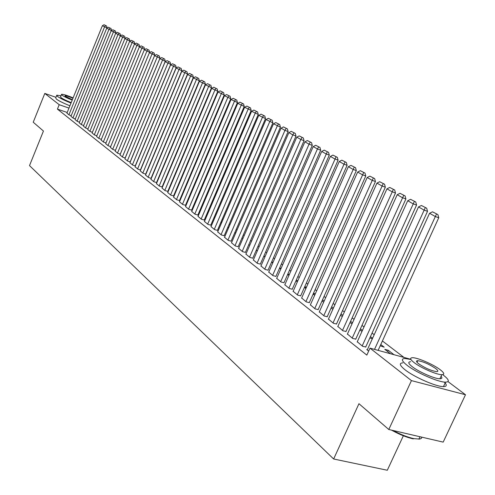 <?xml version="1.0" encoding="UTF-8"?>
<svg xmlns="http://www.w3.org/2000/svg" width="495" height="495" viewBox="0 0 495 495"><rect width="100%" height="100%" fill="white"/><g stroke="black" fill="none" stroke-linecap="round" stroke-linejoin="round"><path stroke-width="0.74" d="M403.994 357.44L382.406 340.975M374.201 334.719L372.061 333.086M364.004 326.941L361.975 325.394M354.061 319.355L352.137 317.889M344.359 311.961L342.54 310.575M334.898 304.747L333.172 303.429M325.661 297.699L324.033 296.456M316.645 290.825L315.105 289.649M307.841 284.111L306.386 283.004M299.24 277.553L297.866 276.507M290.831 271.142L289.538 270.152M282.62 264.875L281.401 263.946M274.589 258.755L273.444 257.883M266.737 252.766L265.66 251.949M259.058 246.912L258.05 246.139M251.547 241.176L250.6 240.459M244.19 235.571L243.311 234.902M236.994 230.082L236.171 229.457M229.952 224.711L229.185 224.13M223.053 219.452L222.342 218.908M216.29 214.298L215.634 213.797M209.676 209.249L209.069 208.785M203.185 204.299L202.628 203.878M196.831 199.454L196.317 199.064M190.6 194.702L190.136 194.349M184.487 190.043L184.066 189.721M178.497 185.47L178.12 185.186M172.619 180.991L172.285 180.737M448 381.596L465.492 394.75L411.444 380.612L370.006 348.152L410.831 359.302M411.444 380.612L388.792 429.499L443.18 442.115L465.492 394.75M403.351 435.779L387.3 470.25L333.642 458.995L29.508 165.602L43.442 131.039L33.233 122.222L44.798 93.425L55.941 97.311M387.665 351.549L388.247 350.281L384.788 349.334L390.536 353.764M388.247 350.281L394.008 354.711M357.266 341.773L362.686 346.351L365.756 346.933M370.458 336.612L372.593 338.252M372.265 338.97L369.889 337.85M337.825 326.465L342.979 330.821L346.024 331.421M350.578 321.335L352.496 322.808M352.001 323.909L350.033 322.548M319.312 311.893L324.219 316.033L327.238 316.658M331.662 306.801L333.382 308.119M331.13 307.983L332.85 309.307M301.665 298.002L306.349 301.95L309.338 302.594M313.657 294.519L314.177 293.362L313.533 293.17M314.177 293.362L315.173 294.129M313.118 294.104L314.653 295.286M284.829 284.743L289.303 288.511L292.26 289.167M297.192 281.834L297.699 280.696L296.208 280.25M295.936 280.863L297.303 281.921M268.742 272.077L273.017 275.678L275.944 276.352M281.098 268.327L279.669 267.894M279.526 268.216L280.739 269.156M253.36 259.968L257.45 263.408L260.351 264.095M265.128 256.453L263.86 256.063M263.835 256.125L264.905 256.954M238.64 248.372L242.556 251.664L245.427 252.363M249.851 245.075L249.245 244.889L249.758 245.285M224.532 237.266L228.288 240.422L231.128 241.127M242.012 237.903L242.556 238.324L241.913 238.12M211.006 226.611L214.613 229.637L217.416 230.354M227.917 227.069L228.678 227.657M228.616 227.805L227.719 227.527M198.025 216.389L201.484 219.291L204.262 220.015M214.397 216.68L215.053 217.187M214.879 217.59L214.112 217.348M185.557 206.57L188.88 209.36L191.627 210.084M201.422 206.706L201.979 207.133M201.7 207.776L201.057 207.566M173.566 197.128L176.764 199.807L179.487 200.537M188.954 197.128L189.418 197.48M189.053 198.334L188.539 198.105M162.032 188.044L165.113 190.624L167.799 191.355M176.963 187.914L177.34 188.205M176.56 188.873L176.938 189.164M150.932 179.301L153.895 181.783L156.556 182.519M165.212 180.131L165.398 179.116M140.233 170.874L143.092 173.269L145.895 174.184M129.919 162.75L132.679 165.058L135.376 165.949M119.969 154.91L122.63 157.138L125.229 158.004M110.366 147.349L112.934 149.496L115.44 150.332L154.737 55.223L149.403 52.687L110.329 147.442M101.085 140.042L103.573 142.115L105.992 142.925M92.12 132.976L94.52 134.98L96.859 135.772M83.451 126.145L85.771 128.087L88.03 128.849M75.061 119.536L77.307 121.411L79.485 122.16M66.936 113.138L69.108 114.958L71.218 115.675M67.209 112.47L57.42 109.11L366.832 355.107L370.006 348.152M70.964 116.313L73.173 118.157L75.32 118.893M79.219 122.816L81.502 124.721L83.723 125.476M87.751 129.529L90.109 131.503L92.404 132.283M96.568 136.478L99.006 138.52L101.382 139.318M105.689 143.661L108.213 145.771L110.676 146.6M115.125 151.099L117.742 153.283L120.291 154.131M124.901 158.796L127.611 161.061L130.259 161.939M135.03 166.778L137.839 169.123L140.586 170.026M145.536 175.044L148.444 177.488L151.303 178.417M171.14 183.441L171.48 183.695M170.738 184.394L171.078 184.647M156.432 183.633L159.452 186.163L162.125 186.9M182.903 192.475L183.317 192.796M182.915 193.749L182.488 193.446M167.743 192.543L170.886 195.172L173.584 195.902M195.123 201.873L195.636 202.263M195.315 203.012L194.721 202.82M179.506 201.799L182.766 204.54L185.495 205.264M207.844 211.643L208.451 212.108M208.222 212.633L207.516 212.411M191.726 211.433L195.123 214.279L197.882 214.997M221.086 221.822L221.797 222.366M221.673 222.645L220.844 222.385M204.454 221.451L207.98 224.414L210.771 225.132M234.89 232.427L235.707 233.058M235.707 233.071L234.741 232.768M217.701 231.883L221.376 234.977L224.204 235.682M231.512 242.76L235.348 245.984L238.2 246.683M257.4 250.705L256.391 250.39L257.252 251.052M245.922 254.108L249.926 257.474L252.809 258.161M273.023 262.325L271.675 261.917M271.594 262.109L272.733 262.987M260.964 265.957L265.147 269.472L268.061 270.152M289.365 274.465L287.843 274.007M287.638 274.471L288.925 275.461M276.693 278.339L281.067 282.02L284.012 282.688M305.335 288.109L305.842 286.958L304.772 286.642M305.842 286.958L306.386 287.378M304.425 287.409L305.879 288.523M293.151 291.295L297.724 295.15L300.7 295.8M322.171 301.084L322.511 299.852M322.697 299.908L324.169 301.04M322.016 300.96L323.643 302.216M310.384 304.864L315.179 308.911L318.18 309.542M341.006 313.978L342.825 315.377M340.467 315.179L342.28 316.577M328.457 319.089L333.482 323.334L336.513 323.953M360.391 328.878L362.42 330.431M362.006 331.347L359.834 330.103M347.428 334.026L352.706 338.487L355.763 339.081M380.773 344.539L384.194 347.168L380.203 345.795M367.364 349.724L366.746 349.55L368.676 351.073M57.42 109.11L59.202 104.705L44.798 93.425M388.792 429.499L358.955 403.71L333.642 458.995M68.978 108.089L59.202 104.705M66.905 113.213L102.36 25.721L107.13 27.98L106.617 26.025L104.055 24.75L106.617 26.025M68.91 114.797L104.532 26.965L105.577 25.616M104.055 24.75L102.36 25.721M70.934 116.387L106.716 28.221L111.542 30.504L111.022 28.531L108.43 27.244L111.022 28.531M72.969 117.996L108.925 29.483L109.977 28.122M108.43 27.244L106.716 28.221M75.023 119.617L111.152 30.758L116.022 33.072L115.502 31.08L112.879 29.774L115.502 31.08M77.096 121.25L113.392 32.045L114.45 30.671M112.879 29.774L111.152 30.758M60.965 95.795L56.795 95.189L57.488 96.42C60.074 98.264 64.585 100.485 71.014 103.071M56.653 95.547L55.718 97.868L56.399 99.118C58.979 100.974 63.484 103.195 69.919 105.782M71.2 102.607C66.41 100.708 63.038 99.062 61.077 97.67L60.569 96.779L61.46 94.564M73.118 97.874C67.035 95.349 63.187 94.161 61.566 94.31L62.073 95.195C64.041 96.575 67.419 98.22 72.208 100.126M72.957 98.282C68.824 96.525 66.175 95.69 65.012 95.764L65.346 96.339L72.375 99.705M43.405 131.138L43.046 130.699M393.055 430.489C400.746 434.561 407.682 437.277 413.851 438.638L413.245 438.873C406.711 437.419 399.465 434.499 391.508 430.13M384.132 425.471L378.526 420.626M413.851 438.638L419.667 439.065L421.332 438.403L421.895 437.178M410.93 359.488L404.916 358.498C400.944 358.696 401.655 360.96 407.045 365.279C416.196 372.568 438.44 382.319 445.537 382.146C449.875 381.967 449.089 379.591 443.186 375.012L442.679 374.635M402.905 362.866C398.921 363.095 399.614 365.39 404.984 369.74C414.111 377.072 436.336 386.824 443.458 386.601C446.88 386.546 447.164 385.03 444.3 382.066M441.07 376.231C442.437 377.914 442.041 378.762 439.882 378.774C434.796 378.91 418.838 371.931 412.193 366.665C408.257 363.528 407.744 361.888 410.64 361.746M414.086 362.569C420.75 367.804 436.72 374.789 441.794 374.684C444.869 374.573 444.3 372.89 440.092 369.641C433.144 364.326 417.458 357.545 412.502 357.712C409.613 357.836 410.138 359.457 414.086 362.569M435.52 368.398C428.973 364.072 423.039 361.499 417.731 360.688C415.85 360.768 416.19 361.82 418.764 363.844C425.248 368.169 431.195 370.761 436.609 371.627C438.564 371.553 438.205 370.477 435.52 368.398M440.321 378.768L439.993 378.533M79.188 122.896L115.657 33.344L120.582 35.677L120.056 33.672L117.402 32.348L120.056 33.672M81.291 124.554L117.934 34.65L118.998 33.264M117.402 32.348L115.657 33.344M83.414 126.231L120.236 35.968L125.216 38.332L124.684 36.308L121.993 34.966L124.684 36.308M85.555 127.914L122.556 37.298L123.62 35.894M121.993 34.966L120.236 35.968M87.714 129.616L124.895 38.635L129.931 41.029L129.393 38.987L126.671 37.632L129.393 38.987M89.892 131.336L127.252 39.99L128.323 38.573M126.671 37.632L124.895 38.635M92.082 133.062L129.628 41.351L134.72 43.77L134.182 41.716L131.423 40.336L134.182 41.716M94.298 134.807L132.029 42.725L133.106 41.295M131.423 40.336L129.628 41.351M96.531 136.564L134.442 44.111L139.596 46.561L139.052 44.488L136.255 43.09L139.052 44.488M98.783 138.34L136.886 45.509L137.969 44.067M136.255 43.09L134.442 44.111M101.048 140.128L139.343 46.92L144.559 49.395L144.008 47.303L141.174 45.893L144.008 47.303M144.422 49.723L144.559 49.395M103.337 141.935L141.824 48.343L142.913 46.883M141.174 45.893L139.343 46.92M105.652 143.754L144.33 49.778L149.601 52.284L149.044 50.174L146.174 48.739L149.044 50.174M149.447 52.656L149.601 52.284M107.978 145.592L146.854 51.226L147.949 49.748M146.174 48.739L144.33 49.778M112.699 149.311L151.971 54.159L153.073 52.668L154.174 53.095L151.266 51.641L153.073 52.668M151.266 51.641L149.403 52.687M154.737 55.223L154.174 53.095M115.088 151.192L154.564 55.644L159.959 58.212L159.396 56.065L156.445 54.592L159.396 56.065M120.26 154.124L159.959 58.212M117.494 153.091L157.181 57.142L158.282 55.632M156.445 54.592L154.564 55.644M119.932 155.009L159.817 58.651L165.281 61.256L164.705 59.091L161.723 57.593L164.705 59.091M125.161 157.979L165.281 61.256M122.383 156.946L162.478 60.18L163.591 58.657M161.723 57.593L159.817 58.651M124.858 158.895L165.163 61.72L170.695 64.356L170.119 62.166L167.087 60.65L170.119 62.166M130.154 161.902L170.695 64.356M127.357 160.863L167.873 63.273L168.993 61.733M167.087 60.65L165.163 61.72M129.876 162.855L170.614 64.839L176.208 67.512L175.626 65.303L172.557 63.762L175.626 65.303M135.234 165.899L176.208 67.512M132.419 164.854L173.374 66.423L174.494 64.864M172.557 63.762L170.614 64.839M134.987 166.877L176.158 68.019L181.82 70.723L181.232 68.496L178.12 66.93L181.232 68.496M140.407 169.971L181.82 70.723M137.579 168.919L178.967 69.628L180.093 68.056M178.12 66.93L176.158 68.019M140.19 170.979L181.807 71.255L187.543 73.996L186.949 71.744L183.787 70.16L186.949 71.744M145.679 174.11L187.543 73.996M142.826 173.058L184.666 72.895L185.798 71.305M183.787 70.16L181.807 71.255M145.487 175.156L187.556 74.553L193.366 77.331L192.765 75.061L189.566 73.452L192.765 75.061M151.043 178.33L193.366 77.331M148.172 177.272L190.476 76.224L191.608 74.615M189.566 73.452L187.556 74.553M150.882 179.413L193.421 77.913L199.306 80.728L198.699 78.433L195.451 76.799L198.699 78.433M156.507 182.63L199.306 80.728M153.623 181.566L196.391 79.615L197.536 77.987M195.451 76.799L193.421 77.913M156.383 183.744L199.392 81.335L205.351 84.187L204.738 81.873L201.446 80.215L204.738 81.873M162.075 187.011L205.351 84.187M159.173 185.941L202.424 83.073L203.569 81.427M201.446 80.215L199.392 81.335M161.989 188.162L205.481 84.824L211.52 87.72L210.901 85.381L207.554 83.698L210.901 85.381M167.749 191.472L211.52 87.72M164.829 190.402L208.568 86.594L209.719 84.93M207.554 83.698L205.481 84.824M167.694 192.66L211.687 88.382L217.806 91.315L217.181 88.958L213.784 87.244L217.181 88.958M173.535 196.026L217.806 91.315M170.589 194.943L214.836 90.189L215.993 88.506M213.784 87.244L211.687 88.382M173.516 197.251L218.017 92.008L224.216 94.984L223.585 92.602L220.139 90.863L223.585 92.602M179.431 200.661L224.216 94.984M176.468 199.578L221.228 93.852L222.391 92.144M220.139 90.863L218.017 92.008M179.45 201.923L224.47 95.708L230.75 98.722L230.113 96.315L226.611 94.551L230.113 96.315M185.446 205.388L230.75 98.722M182.463 204.299L227.743 97.583L228.913 95.863M226.611 94.551L224.47 95.708M185.501 206.693L231.054 99.483L237.421 102.539L236.777 100.108L233.219 98.313L236.777 100.108M191.571 210.214L237.421 102.539M188.57 209.113L234.395 101.395L235.564 99.65M233.219 98.313L231.054 99.483M191.67 211.557L237.767 103.331L244.227 106.431L243.571 103.975L239.964 102.156L243.571 103.975M197.827 215.127L244.227 106.431M194.807 214.026L241.176 105.28L242.352 103.517M239.964 102.156L237.767 103.331M197.969 216.519L244.617 107.254L251.169 110.404L250.507 107.922L246.838 106.072L250.507 107.922M204.206 220.145L251.169 110.404M201.162 219.044L248.1 109.253L249.282 107.458M246.838 106.072L244.617 107.254M204.392 221.587L251.615 111.264L258.254 114.463L257.586 111.95L253.861 110.069L257.586 111.95M210.715 225.268L258.254 114.463M207.653 224.155L255.16 113.299L256.348 111.486M253.861 110.069L251.615 111.264M210.95 226.753L258.749 115.354L265.487 118.602L264.813 116.065L261.026 114.147L264.813 116.065M217.361 230.491L265.487 118.602M214.279 229.377L262.375 117.433L263.569 115.601M261.026 114.147L258.749 115.354M217.639 232.025L266.038 119.536L272.875 122.828L272.188 120.266L268.339 118.317L272.188 120.266M224.142 235.824L272.875 122.828M221.036 234.704L269.744 121.652L270.938 119.796M268.339 118.317L266.038 119.536M224.47 237.408L273.481 123.8L280.418 127.147L279.724 124.554L275.814 122.574L279.724 124.554M231.066 241.275L280.418 127.147M227.941 240.143L277.262 125.965L278.468 124.084M275.814 122.574L273.481 123.8M231.45 242.909L281.086 128.156L284.947 130.371L288.127 131.552L287.428 128.935L283.443 126.918L287.428 128.935M238.132 246.838L288.127 131.552M234.989 245.706L284.947 130.371L286.16 128.465M283.443 126.918L281.086 128.156M238.571 248.527L288.857 132.611L292.805 134.875L295.998 136.063L295.292 133.415L291.246 131.361L295.292 133.415M245.359 252.518L295.998 136.063M242.191 251.38L292.805 134.875L294.018 132.938M291.246 131.361L288.857 132.611M245.854 254.263L296.796 137.158L300.83 139.472L304.048 140.667L303.33 137.994L299.215 135.902L303.33 137.994M252.735 258.322L304.048 140.667M249.554 257.177L300.83 139.472L302.043 137.511M299.215 135.902L296.796 137.158M253.292 260.129L304.908 141.811L309.035 144.175L312.277 145.375L311.553 142.671L307.364 140.543L311.553 142.671M260.277 264.256L312.277 145.375M257.072 263.105L309.035 144.175L310.254 142.189M307.364 140.543L304.908 141.811M260.896 266.118L313.205 146.57L317.425 148.983L320.692 150.189L319.956 147.454L315.692 145.282L319.956 147.454M267.987 270.32L320.692 150.189M264.757 269.169L317.425 148.983L318.65 146.972M315.692 145.282L313.205 146.57M268.667 272.25L321.694 151.433L326.007 153.902L329.293 155.114L328.55 152.349L324.213 150.133L328.55 152.349M275.87 276.519L329.293 155.114M272.621 275.362L327.238 151.86M324.213 150.133L321.694 151.433M276.618 278.512L330.375 156.408L334.787 158.938L338.097 160.151L337.349 157.354L332.925 155.102L337.349 157.354M283.932 282.862L338.097 160.151M280.659 281.698L336.025 156.866M332.925 155.102L330.375 156.408M284.749 284.922L339.254 161.5L343.778 164.086L347.106 165.305L346.345 162.471L341.841 160.176L346.345 162.471M292.18 289.352L347.106 165.305M288.882 288.183L345.015 161.983M341.841 160.176L339.254 161.5M293.065 291.481L348.35 166.71L352.972 169.358L356.326 170.583L355.558 167.718L350.974 165.379L355.558 167.718M300.613 295.991L356.326 170.583M297.297 294.816L354.216 167.223M350.974 165.379L348.35 166.71M301.579 298.188L357.656 172.043L362.389 174.76L365.768 175.985L364.988 173.083L360.317 170.701L364.988 173.083M309.251 302.785L365.768 175.985M305.916 301.603L363.639 172.594M360.317 170.701L357.656 172.043M310.297 305.062L367.185 177.507L372.036 180.285L375.439 181.523L374.647 178.584L369.883 176.146L374.647 178.584M318.093 309.74L375.439 181.523M314.733 308.558L373.286 178.089M369.883 176.146L367.185 177.507M319.219 312.091L376.949 183.101L381.923 185.953L385.345 187.19L384.541 184.214L379.69 181.733L384.541 184.214M327.146 316.862L385.345 187.19M323.761 315.674L383.173 183.719M379.69 181.733L376.949 183.101M328.364 319.3L386.954 188.836L392.052 191.757L395.499 193.001L394.682 189.987L389.732 187.45L394.682 189.987M336.421 324.163L395.499 193.001M333.017 322.969L393.308 189.486M389.732 187.45L386.954 188.836M337.726 326.681L397.207 194.714L402.435 197.703L405.9 198.953L405.077 195.902L400.028 193.316L405.077 195.902M345.925 331.638L405.9 198.953M342.497 330.437L403.691 195.401M400.028 193.316L397.207 194.714M347.323 334.249L407.719 200.735L413.078 203.81L416.573 205.06L415.738 201.972L410.584 199.33L415.738 201.972M355.664 339.304L416.573 205.06M352.217 338.097L414.34 201.471M410.584 199.33L407.719 200.735M357.167 342.002L418.504 206.916L423.998 210.066L427.519 211.322L426.671 208.197L421.412 205.493L426.671 208.197M365.65 347.162L427.519 211.322M362.179 345.956L425.267 207.69M421.412 205.493L418.504 206.916M367.253 349.959L429.567 213.258L435.204 216.488L438.749 217.751L437.889 214.583L432.519 211.823L437.889 214.583M378.112 350.367L438.749 217.751M374.511 349.383L436.472 214.075M432.519 211.823L429.567 213.258M445.537 382.146L443.458 386.601M439.882 378.774L441.794 374.684M417.007 362.253L417.731 360.688M420.007 436.739L418.881 439.145"/></g></svg>
